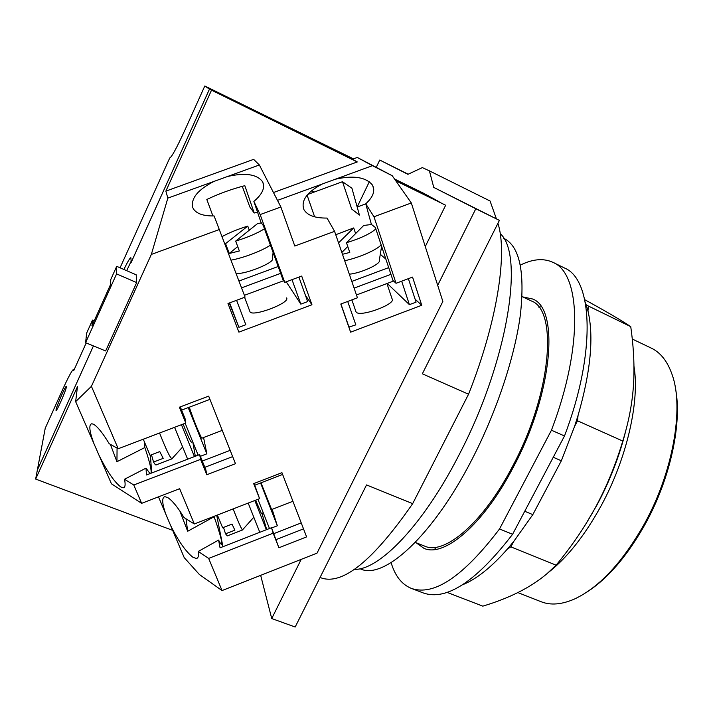 <?xml version="1.0" encoding="UTF-8"?>
<svg xmlns="http://www.w3.org/2000/svg" width="713" height="713" viewBox="0 0 713 713"><rect width="100%" height="100%" fill="white"/><g stroke="black" fill="none" stroke-linecap="round" stroke-linejoin="round"><path stroke-width="1.07" d="M320.057 577.468L321.153 577.886C342.596 585.418 373.095 560.676 412.675 503.654L468.557 394.218L422.346 373.808L499.403 220.37L433.754 187.421L429.413 170.862L422.337 167.6L407.916 174.328L379.753 160.051L408.175 174.204M379.753 160.051L376.348 167.127M369.325 181.744L357.177 207.011M429.413 170.862L490.054 200.995L496.408 218.855M497.924 223.321C507.709 253.097 497.487 321.171 468.557 394.218M500.214 233.668C524.483 254.336 508.146 361.135 459.154 454.68C423.094 525.436 378.933 570.409 354.343 569.384M503.833 238.347L504.385 238.623C519.634 246.689 524.973 271.947 520.428 314.397C514.991 356.135 496.836 411.241 472.122 459.154C432.595 536.506 383.558 580.034 360.511 568.938L359.958 568.724M530.962 300.788L531.363 300.975C558.047 309.959 551.612 393.362 512.754 465.972C483.343 522.905 444.333 555.516 424.6 546.096L415.287 542.406M412.675 503.654L366.527 484.938L295.173 627.012L271.733 618.545L301.207 559.366M437.693 285.316L475.821 208.749L433.754 187.421M499.403 220.37L475.821 208.749M260.664 575.346L271.733 618.545M675.38 387.934C682.439 422.141 670.612 478.28 645.229 524.073C627.342 555.917 607.85 578.617 586.746 592.182M650.996 347.98L651.539 348.238C660.773 352.739 667.68 361.66 672.252 375.011C684.124 408.264 673.072 472.318 644.231 524.162C622.52 562.352 599.348 587.271 574.723 598.92C561.862 604.579 550.668 605.515 541.131 601.727L517.834 592.574M584.74 299.701C606.077 311.403 621.406 320.387 630.747 326.643C633.296 344.522 634.329 361.135 633.857 376.491C633.394 397.239 629.704 418.754 622.779 441.053C615.667 464.689 606.71 486.533 595.916 506.578C585.088 526.649 571.817 546.176 556.113 565.177L546.942 573.733C530.864 587.378 509.483 598.189 482.799 606.148L447.051 592.378M556.113 565.177L510.873 546.871L513.725 541.47L507.54 548.903L510.873 546.871M574.58 426.401L577.539 420.804L578.038 415.492L574.58 426.401L561.345 460.776L553.252 457.256M622.779 441.053L577.539 420.804M630.747 326.643L586.264 305.004L587.967 310.975L588.412 306.278M587.967 310.975C594 336.786 590.694 371.633 578.038 415.492M585.257 302.178L586.264 305.004M391.107 562.619C395.002 575.837 401.713 584.41 411.214 588.341L423.183 592.922C446.329 601.139 476.124 581.603 512.576 534.295L564.491 435.982C596.514 351.919 592.708 279.505 564.678 268.079L553.163 262.455C543.752 258.008 532.807 258.899 520.347 265.129M564.045 267.776L564.678 268.079M524.741 511.266L532.825 514.626L561.345 460.776M532.825 514.626L513.725 541.47M507.54 548.903C491.417 567.254 476.409 579.223 462.514 584.812M512.576 534.295L499.528 528.966L551.443 430.215L564.491 435.982M411.214 588.341C433.852 596.371 463.29 576.576 499.528 528.966M551.443 430.215C583.68 345.885 580.587 273.569 553.163 262.455M522.843 296.929L532.468 298.961C559.58 308.078 553.074 392.925 513.512 466.819C483.583 524.741 443.923 557.842 423.879 548.279L416.071 542.718M541.158 306.831L538.77 307.134M434.404 547.406L435.812 549.358M249.274 230.21L247.767 226.101L225.566 243.65L229.256 253.48L239.354 250.967L235.682 241.092C247.643 237.376 257.241 233.276 264.478 228.811M225.041 243.757L225.566 243.65M247.767 226.101C237.999 229.114 229.515 232.572 222.304 236.475M237.723 246.591L229.256 253.48M270.405 245.147C262.313 250.726 242.973 258.115 231.172 260.102M261.377 222.911L257.562 223.579L235.682 241.092M273.115 252.607L272.295 258.703C275.646 262.437 242.01 275.797 236.039 273.052M278.159 266.51L239.024 281.02M257.562 212.269L254.211 213.018L249.817 206.957L242.286 186.325M229.622 302.882L238.908 327.303L245.816 324.718L236.582 300.298M229.283 303.007L238.908 327.303M292.009 279.665L300.824 304.13L307.668 301.572L298.899 277.099M241.591 287.847L280.646 273.346M286.225 281.822L300.824 304.13M221.44 544.42L221.868 544.188C221.672 545.222 220.567 543.85 218.579 540.08L198.241 551.452C198.856 555.855 198.232 558.199 196.378 558.493L192.822 557.192C185.763 551.586 178.357 541.015 170.603 525.481L184.212 557.628L199.355 574.482L222.037 590.569L317.027 553.136L442.853 301.439L411.312 202.964L373.977 216.761L396.054 283.293L412.551 277.099L421.748 305.271L350.618 332.16L340.796 304.041L357.436 297.793L334.575 231.333L294.79 246.038L280.877 206.993L260.147 214.577L284.745 282.366L301.688 276.065L311.946 304.754L305.458 295.396M311.946 304.754L238.891 332.124L227.982 303.497L245.076 297.134L214.096 215.932C203.668 216.128 196.806 213.829 193.499 209.025L192.715 207.483C190.736 198.401 197.857 189.694 214.069 181.378L167.831 198.134L165.871 191.12L253.65 159.364L259.354 164.97L214.069 181.378M286.555 297.936C290.752 302.624 253.213 317.053 250.058 311.938L249.755 311.144M244.399 295.325L283.667 280.717M284.745 282.366L282.865 279.469L263.293 225.549L261.02 222.42L253.864 201.414C262.304 194.266 265.245 187.804 262.705 182.02L263.587 184.952M227.5 176.512C245.067 172.493 256.725 174.177 262.464 181.574M254.211 213.018L244.817 185.665C231.475 189.15 218.811 193.758 206.823 199.48L212.902 215.959M222.037 590.569L208.659 558.404L273.159 533.172L271.51 527.718L278.908 547.771L273.159 533.172M141.646 503.333L133.777 484.992L200.567 459.386L206.806 474.742L235.477 463.708L208.668 396.125L179.364 407.221L185.799 423.05L118.215 448.735L91.416 386.33L75.649 401.642L111.442 483.797L141.646 503.333L179.649 488.699L194.328 523.984L259.577 498.654L253.659 483.628L281.947 472.683L306.599 536.898L278.908 547.771M219.649 229.408L151.334 254.434L91.416 386.33M260.147 214.577L253.864 201.414M280.877 206.993L259.354 164.97M151.334 254.434L167.831 198.134M75.649 401.642L77.459 386.633L35.65 479.074L37.352 470.045L93.439 345.921M131.174 261.216L126.682 270.673M130.996 261.136L131.067 262.669L209.47 89.161L357.275 161.949L273.471 192.528M165.871 191.12L211.387 90.471M105.64 350.956L136.673 282.598L136.183 274.799L116.7 266.332L110.765 279.523L110.568 284.505L91.95 325.859L92.503 320.101L86.656 333.087L85.596 342.686L105.64 350.956M395.804 180.817L445.661 205.246L425.278 246.555M411.312 202.964L392.23 175.719L357.302 157.457L352.445 159.222L357.275 161.949M392.23 175.719L372.409 165.674L335.342 179.23C353.229 175.22 365.493 177.038 372.15 184.703L372.765 185.772C375.225 191.289 372.89 197.296 365.742 203.793L371.393 224.399L375.368 227.509L392.961 280.441L396.054 283.293M373.977 216.761L365.742 203.793M334.575 231.333L327.035 218.062C315.164 218.214 307.481 215.442 303.996 209.747L303.979 209.72C300.69 200.772 306.786 192.198 322.249 184.016L277.491 200.38M335.342 179.23L322.249 184.016M342.49 181.708L351.696 209.034L359.423 215.068L351.919 188.214L342.49 181.708L307.74 194.426M307.098 195.175L314.629 216.832M365.76 203.856L357.177 207.02M421.748 305.271L415.109 299.175M382.159 249.773L381.41 247.518M387.212 283.444L409.414 304.656L416.08 302.134L408.38 278.667M348.844 327.08L355.832 324.878L347.703 301.447M386.945 283.542L392.025 298.738C397.123 303.845 359.566 317.74 356.09 312.018L355.751 311.118M356.464 294.977L393.612 281.038M401.669 281.189L409.414 304.656M340.921 303.996L349.103 327.419M388.701 267.616L351.803 281.412M354.111 288.114L390.929 274.318M372.409 165.674L357.302 157.457M123.884 269.452C127.663 261.698 129.998 257.785 130.88 257.723L131.228 262.259L209.444 89.152L352.445 159.222L209.47 89.161M445.661 205.246L395.43 180.291M198.241 551.452L208.659 558.404M221.877 544.197L221.591 541.078C220.549 535.971 218.053 527.861 214.105 516.747L187.679 531.256L179.872 511.025M158.482 496.845L170.603 525.481M165.755 514.028C162.038 503.325 161.735 497.54 164.863 496.649L167.733 497.567C172.279 500.517 177.724 507.193 184.079 517.602L194.328 523.984M172.671 530.365L35.65 479.074M150.024 473.601L146.022 468.138L124.508 479.252C125.631 484.778 125.185 487.63 123.189 487.808L120.755 486.934C114.392 482.041 107.182 471.569 99.125 455.518M93.884 443.495C89.321 431.133 88.626 424.547 91.79 423.745L93.608 424.28C97.628 426.677 102.806 433.13 109.16 443.655L118.215 448.735M151.049 473.218L151.147 471.168C150.773 466.605 148.661 458.726 144.837 447.541L116.95 461.721L110.363 444.333M144.543 442.479L144.837 447.541M151.664 472.977L150.416 455.179M146.022 468.138L146.423 474.983L199.676 454.591L205.852 469.796L206.806 474.742M116.95 461.721L117.066 448.094M185.799 423.05L185.059 418.611L180.291 406.865M222.251 430.385L202.064 438.085C202.029 440.75 192.697 418.13 189.346 407.194M200.371 456.302L206.868 453.807L203.561 437.515M206.868 453.807L188.214 407.622M181.61 410.118L209.961 399.378M230.174 450.349L202.296 461.044M204.836 467.3L232.661 456.614M174.578 427.31L187.653 459.199M194.444 456.596L181.441 424.707M200.567 459.386L199.676 454.591M124.508 479.252L133.777 484.992M259.577 498.654L254.095 483.459M292.918 501.266L271.617 509.563L260.994 482.817M271.617 528.003L277.339 525.766L272.161 509.349M277.339 525.766L260.584 482.977M254.791 485.214L282.624 474.448M301.234 522.905L273.837 533.627M276.181 539.581L303.515 528.868M248.186 503.075L259.799 532.299M266.359 529.732L254.808 500.508M222.928 546.702L216.716 515.285M218.579 540.08L220.059 547.825L271.51 527.718M187.679 531.256L186.022 518.814M233.124 508.922C238.73 523.182 241.912 530.169 242.687 529.902M242.473 529.991L227.304 535.9L225.54 533.832L234.88 530.196L232.037 524.108L222.634 527.772L217.376 515.036M223.49 527.433L225.54 533.832M263.275 512.807L261.413 513.538L255.637 500.187M257.946 499.287L269.469 528.52M159.569 433.023C166.37 450.313 170.585 458.887 172.216 458.753M171.824 458.896L156.334 464.823C155.96 465.455 155.033 464.537 153.536 462.051L163.197 458.361L159.774 451.605L150.042 455.322L143.277 439.208M151.468 454.769L153.536 462.051M192.662 441.677L191.53 442.113C190.612 442.078 187.813 436.062 183.134 424.057M185.184 423.281L198.152 455.17M209.444 89.152L204.8 85.988L184.792 130.354C176.69 147.956 171.681 157.154 169.747 157.956L120.069 267.794M86.202 342.935L73.778 370.51L73.653 369.316C72.245 369.815 68.564 376.58 62.619 389.619L45.231 428.246L37.37 469.956L93.421 345.921M56.024 409.913C56.496 406.196 65.649 385.305 66.38 386.294L66.425 386.838C66.104 390.234 56.755 411.606 56.06 410.528L56.024 409.913M394.521 178.999L423.379 193.143L439.11 201.69L395.421 180.282M204.8 85.988L353.443 158.856M381.615 246.288L379.289 260.405C381.464 263.712 361.099 273.15 349.325 274.202M381.152 244.898C376.856 249.906 358.639 257.848 344.682 260.717M355.618 233.579L353.701 227.937L335.743 234.72M371.518 224.497L363.719 225.46L346.473 242.741C360.707 238.311 370.493 233.695 375.831 228.909M342.481 254.3L349.789 252.429L346.473 242.741M353.701 227.937L338.541 242.866M347.757 246.484L341.848 252.473M85.596 342.686L116.584 273.899L116.7 266.332M92.503 320.101L94.223 320.823M116.584 273.899L136.673 282.598M548.359 572.512C567.254 557.655 584.847 535.41 601.13 505.775C627.03 458.325 639.971 400.635 633.946 366.117M625.337 432.417C619.053 457.193 609.624 481.337 597.066 504.849L585.801 524.046M261.938 513.324L266.689 529.607M192.822 442.069L195.309 456.267M311.563 190.763L314.246 192.047M380.296 254.283L385.885 259.131M504.385 238.623L503.574 238.222M531.363 300.975L522.076 296.563M651.539 348.238L632.297 339.04M250.058 311.938L244.568 297.321M372.765 185.772L373.737 189.4M356.045 311.964L351.874 299.888M196.378 558.493L197.653 557.78M123.189 487.808L124.418 487.175M253.81 517.228L242.696 529.652M182.635 446.962L172.296 458.361M74.214 369.539L73.653 369.316"/></g></svg>
